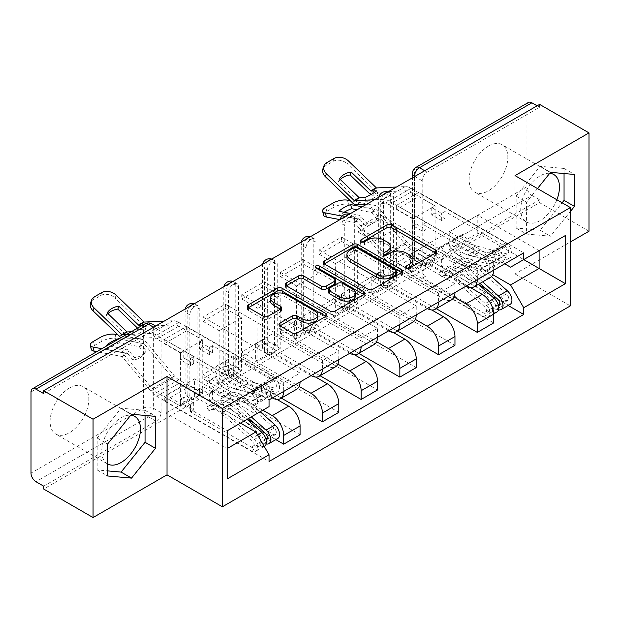 <?xml version="1.0" encoding="UTF-8"?>
<svg xmlns="http://www.w3.org/2000/svg" width="620" height="620" viewBox="0 0 620 620"><rect width="100%" height="100%" fill="white"/><g stroke="black" fill="none" stroke-linecap="round" stroke-linejoin="round"><path stroke-width="0.46" stroke-dasharray="3.1 2.33" d="M407.34 268.282L406.379 268.832A2.41 1.395 0 0 0 405.674 269.824A2.41 1.395 0 0 0 406.379 270.808A2.41 1.395 0 0 0 409.789 270.808L435.674 255.858A3.449 1.992 0 0 0 436.689 254.456A3.449 1.992 0 0 0 435.674 253.045L435.635 253.022M362.026 242.118L361.065 242.668A2.41 1.395 0 0 0 360.352 243.652A2.41 1.395 0 0 0 361.065 244.644A2.41 1.395 0 0 0 364.475 244.644L367.823 242.707L367.823 239.839M384.687 255.2L383.718 255.75A2.41 1.395 0 0 0 383.013 256.734A2.41 1.395 0 0 0 383.718 257.726A2.41 1.395 0 0 0 387.128 257.726L390.484 255.789L390.484 252.921M189.859 396.017L189.859 314.906A7.022 4.053 -60 0 1 192.929 307.838A7.022 4.053 -60 0 1 198.338 305.954A7.022 4.053 -60 0 1 199.787 309.171L199.787 390.282A7.022 4.053 -60 0 1 194.827 398.885A7.022 4.053 -60 0 1 191.317 399.233A7.022 4.053 -60 0 1 189.859 396.017L187.132 394.436A7.022 4.053 120 0 0 188.589 397.653A7.022 4.053 120 0 0 192.092 397.304A7.022 4.053 120 0 0 197.059 388.709L197.059 307.597A7.022 4.053 120 0 0 195.602 304.381A7.022 4.053 120 0 0 193.642 304.118M228.586 373.659L228.586 292.547A7.022 4.053 -60 0 1 231.647 285.479A7.022 4.053 -60 0 1 237.057 283.603A7.022 4.053 -60 0 1 238.514 286.812L238.514 367.931A7.022 4.053 -60 0 1 233.546 376.526A7.022 4.053 -60 0 1 230.036 376.875A7.022 4.053 -60 0 1 228.586 373.659L225.851 372.085A7.022 4.053 120 0 0 227.308 375.301A7.022 4.053 120 0 0 230.818 374.953A7.022 4.053 120 0 0 235.778 366.35L235.778 285.239A7.022 4.053 120 0 0 234.329 282.022A7.022 4.053 120 0 0 232.368 281.767M267.305 351.308L267.305 270.188A7.022 4.053 -60 0 1 270.374 263.128A7.022 4.053 -60 0 1 275.784 261.245A7.022 4.053 -60 0 1 277.233 264.461L277.233 345.572A7.022 4.053 -60 0 1 272.273 354.167A7.022 4.053 -60 0 1 268.762 354.516A7.022 4.053 -60 0 1 267.305 351.308L264.577 349.726A7.022 4.053 120 0 0 266.026 352.943A7.022 4.053 120 0 0 269.537 352.594A7.022 4.053 120 0 0 274.505 343.992L274.505 262.88A7.022 4.053 120 0 0 273.048 259.664A7.022 4.053 120 0 0 271.087 259.408M306.032 328.949L306.032 247.837A7.022 4.053 -60 0 1 309.093 240.769A7.022 4.053 -60 0 1 314.503 238.886A7.022 4.053 -60 0 1 315.96 242.102L315.96 323.214A7.022 4.053 -60 0 1 310.992 331.816A7.022 4.053 -60 0 1 307.481 332.165A7.022 4.053 -60 0 1 306.032 328.949L303.296 327.368A7.022 4.053 120 0 0 304.753 330.584A7.022 4.053 120 0 0 308.264 330.235A7.022 4.053 120 0 0 313.224 321.64L313.224 240.529A7.022 4.053 120 0 0 311.775 237.313A7.022 4.053 120 0 0 309.814 237.049M344.751 306.59L344.751 225.478A7.022 4.053 -60 0 1 347.812 218.411A7.022 4.053 -60 0 1 353.229 216.535A7.022 4.053 -60 0 1 354.679 219.744L354.679 300.863A7.022 4.053 -60 0 1 349.719 309.458A7.022 4.053 -60 0 1 346.208 309.806A7.022 4.053 -60 0 1 344.751 306.59L342.023 305.017A7.022 4.053 120 0 0 343.472 308.233A7.022 4.053 120 0 0 346.983 307.884A7.022 4.053 120 0 0 351.951 299.282L351.951 218.17A7.022 4.053 120 0 0 350.494 214.954A7.022 4.053 120 0 0 348.533 214.698M383.47 284.239L383.47 203.12A7.022 4.053 -60 0 1 386.539 196.059A7.022 4.053 -60 0 1 391.949 194.176A7.022 4.053 -60 0 1 393.406 197.392L393.406 278.504A7.022 4.053 -60 0 1 388.438 287.099A7.022 4.053 -60 0 1 384.927 287.447A7.022 4.053 -60 0 1 383.47 284.239L380.742 282.658A7.022 4.053 120 0 0 382.199 285.874A7.022 4.053 120 0 0 385.71 285.526A7.022 4.053 120 0 0 390.67 276.923L390.67 195.811A7.022 4.053 120 0 0 389.221 192.595A7.022 4.053 120 0 0 387.26 192.34M488.467 146.088A27.381 15.81 -60 0 1 502.161 144.731A27.381 15.81 -60 0 1 506.362 166.672A27.381 15.81 -60 0 1 488.467 190.797A27.381 15.81 -60 0 1 474.781 192.154A27.381 15.81 -60 0 1 470.58 170.213A27.381 15.81 -60 0 1 488.467 146.088M556.861 199.756A27.381 15.81 -60 0 1 540.097 220.604A27.381 15.81 -60 0 1 526.411 221.96A27.381 15.81 -60 0 1 522.211 200.02A27.381 15.81 -60 0 1 540.097 175.894A27.381 15.81 -60 0 1 549.746 173.298M69.471 387.988A27.381 15.81 -60 0 1 83.165 386.632A27.381 15.81 -60 0 1 87.358 408.572A27.381 15.81 -60 0 1 69.471 432.706A27.381 15.81 -60 0 1 55.785 434.062A27.381 15.81 -60 0 1 51.584 412.122A27.381 15.81 -60 0 1 69.471 387.988M107.578 463.962A27.381 15.81 -60 0 1 107.415 463.868A27.381 15.81 -60 0 1 103.215 441.928A27.381 15.81 -60 0 1 121.102 417.795A27.381 15.81 -60 0 1 130.75 415.199M43.656 486.157L156.1 421.236A7.022 4.053 120 0 0 161.068 412.641L161.068 331.529L153.373 327.081A7.022 4.053 120 0 0 151.916 323.873M589 231.213L539.601 202.694L43.656 489.025M515.034 175.607L515.034 273.916L570.385 241.963M515.034 273.916L570.385 305.877M539.601 104.385L539.601 107.245L427.157 172.166A7.022 4.053 120 0 0 422.197 180.769L422.197 261.88L414.501 257.44A7.022 4.053 120 0 0 415.958 260.648A7.022 4.053 120 0 0 419.469 260.299L531.906 195.385A7.022 4.053 60 0 1 526.946 186.783L526.946 105.671A7.022 4.053 60 0 1 528.403 102.455M539.601 107.245L537.121 105.819M531.906 195.385L539.601 199.826L539.601 202.694M470.541 287.641L426.909 262.454L426.909 244.683L482.267 276.636A16.151 9.323 -120 0 0 490.343 277.442M493.683 270.188A16.151 9.323 -120 0 0 493.683 270.049L493.683 261.307L477.299 270.762L477.299 279.504A16.151 9.323 60 0 1 477.299 279.651M396.63 266.894L396.63 262.593L418.965 249.697L418.965 253.999L396.63 266.894L493.683 322.927M396.63 262.593L412.765 271.909L412.765 218.883L435.1 205.987L418.965 196.672L396.63 209.568L412.765 218.883M396.63 209.568L396.63 205.274L493.683 261.307M466.007 286.169A16.151 9.323 60 0 1 465.884 286.099L410.533 254.138L410.533 271.909L454.049 297.034M380.246 214.729L380.246 219.031L357.903 231.927L357.903 227.625L380.246 214.729L477.299 270.762M380.246 219.031L396.382 228.346L396.382 281.372L374.038 294.267L357.903 284.952L380.246 272.056L396.382 281.372M380.246 272.056L380.246 276.357L436.232 308.675M431.814 310L388.19 284.805L388.19 267.034L443.54 298.995A16.151 9.323 -120 0 0 451.616 299.793M454.964 292.547A16.151 9.323 -120 0 0 454.964 292.4L454.964 283.658L438.58 293.121L438.58 301.863A16.151 9.323 60 0 1 438.58 302.002M380.246 276.357L357.903 289.253L454.964 345.286M357.903 289.253L357.903 284.952M357.903 231.927L374.038 241.242L374.038 294.267M357.903 227.625L454.964 283.658M427.289 308.528A16.151 9.323 60 0 1 427.157 308.458L371.806 276.497L371.806 294.267L415.33 319.393M341.527 237.088L341.527 241.381L319.184 254.285L319.184 249.984L341.527 237.088L438.58 293.121M341.527 241.381L357.655 250.697L357.655 303.722L335.319 316.626L319.184 307.311L341.527 294.407L357.655 303.722M341.527 294.407L341.527 298.708L397.513 331.034M393.096 332.351L349.471 307.163L349.471 289.393L404.821 321.354A16.151 9.323 -120 0 0 412.897 322.152M416.237 314.906A16.151 9.323 -120 0 0 416.237 314.759L416.237 306.017L399.854 315.479L399.854 324.221A16.151 9.323 60 0 1 399.854 324.361M341.527 298.708L319.184 311.604L416.237 367.644M319.184 311.604L319.184 307.311M319.184 254.285L335.319 263.601L335.319 316.626M319.184 249.984L416.237 306.017M388.562 330.879A16.151 9.323 60 0 1 388.438 330.809L333.087 298.856L333.087 316.626L376.603 341.752M302.8 259.439L302.8 263.74L280.465 276.636L280.465 272.343L302.8 259.439L399.854 315.479M302.8 263.74L318.936 273.056L318.936 326.081L296.592 338.977L280.465 329.662L302.8 316.766L318.936 326.081M302.8 316.766L302.8 321.067L358.786 353.392M354.369 354.71L310.744 329.522L310.744 311.752L366.094 343.705A16.151 9.323 -120 0 0 374.17 344.511M377.518 337.257A16.151 9.323 -120 0 0 377.518 337.117L377.518 328.375L361.135 337.83L361.135 346.572A16.151 9.323 60 0 1 361.135 346.719M302.8 321.067L280.465 333.963L377.518 389.996M280.465 333.963L280.465 329.662M280.465 276.636L296.592 285.952L296.592 338.977M280.465 272.343L377.518 328.375M349.843 353.237A16.151 9.323 60 0 1 349.719 353.168L294.361 321.207L294.361 338.977L337.885 364.103M264.081 281.798L264.081 286.099L241.738 298.995L241.738 294.694L264.081 281.798L361.135 337.83M264.081 286.099L280.217 295.415L280.217 348.44L257.874 361.336L241.738 352.021L264.081 339.125L280.217 348.44M264.081 339.125L264.081 343.426L320.067 375.743M315.65 377.069L272.025 351.873L272.025 334.103L327.376 366.063A16.151 9.323 -120 0 0 335.451 366.862M338.791 359.615A16.151 9.323 -120 0 0 338.791 359.468L338.791 350.726L322.408 360.189L322.408 368.931A16.151 9.323 60 0 1 322.408 369.071M264.081 343.426L241.738 356.322L338.791 412.354M241.738 356.322L241.738 352.021M241.738 298.995L257.874 308.31L257.874 361.336M241.738 294.694L338.791 350.726M311.116 375.596A16.151 9.323 60 0 1 310.992 375.526L255.642 343.565L255.642 361.336L299.158 386.462M225.354 304.156L225.354 308.45L203.019 321.354L203.019 317.053L225.354 304.156L322.408 360.189M225.354 308.45L241.49 317.765L241.49 370.791L219.154 383.695L203.019 374.379L225.354 361.476L241.49 370.791M225.354 361.476L225.354 365.777L281.341 398.102M276.931 399.42L233.298 374.232L233.298 356.461L288.656 388.422A16.151 9.323 -120 0 0 296.724 389.221M300.072 381.974A16.151 9.323 -120 0 0 300.072 381.827L300.072 373.085L283.689 382.548L283.689 391.29A16.151 9.323 60 0 1 283.689 391.429M225.354 365.777L203.019 378.673L300.072 434.713M203.019 378.673L203.019 374.379M203.019 321.354L219.154 330.669L219.154 383.695M203.019 317.053L300.072 373.085M272.397 397.947A16.151 9.323 60 0 1 272.273 397.877L216.915 365.924L216.915 383.695L262.841 410.2M186.636 326.507L186.636 330.809L164.292 343.705L164.292 339.411L186.636 326.507L283.689 382.548M186.636 330.809L202.771 340.124L202.771 393.15L180.428 406.046L164.292 396.73L186.636 383.834L202.771 393.15M186.636 383.834L186.636 388.135L275.83 439.634M233.298 356.461L216.915 365.924M272.025 334.103L255.642 343.565M310.744 311.752L294.361 321.207M349.471 289.393L333.087 298.856M388.19 267.034L371.806 276.497M426.909 244.683L410.533 254.138M216.915 383.695L233.298 374.232M255.642 361.336L272.025 351.873M294.361 338.977L310.744 329.522M333.087 316.626L349.471 307.163M371.806 294.267L388.19 284.805M410.533 271.909L426.909 262.454M504.726 263.81L449.252 231.787L449.252 249.558L477.795 233.074L477.795 215.303L539.106 250.697L510.562 267.181M477.795 215.303L449.252 231.787M449.252 249.558L492.776 274.683M477.795 233.074L523.714 259.586M537.478 188.565L526.574 202.128L526.574 234.065L550.529 236.204L570.385 211.505M240.498 423.104L194.579 396.591L194.579 378.82L166.028 395.297L227.346 430.699L227.346 478.849M166.028 395.297L166.028 413.067L227.346 448.469M194.579 378.82L255.89 414.214L227.346 430.699M166.028 413.067L194.579 396.591M396.63 205.274L418.965 192.37L523.722 252.851M418.965 192.37L418.965 196.672M418.965 249.697L435.1 259.013L435.1 205.987M418.965 253.999L508.168 305.497M186.636 388.135L164.292 401.032L269.041 461.505M164.292 339.411L269.041 399.885M435.1 259.013L412.765 271.909M164.292 401.032L164.292 396.73M164.292 343.705L180.428 353.02L180.428 406.046M269.041 406.619L255.89 414.214M43.656 393.576L156.1 328.662A7.022 4.053 -60 0 1 159.611 328.313A7.022 4.053 -60 0 1 161.068 331.529M539.601 199.826L427.157 264.748A7.022 4.053 -60 0 1 423.646 265.096A7.022 4.053 -60 0 1 422.197 261.88M374.038 241.242L396.382 228.346M335.319 263.601L357.655 250.697M296.592 285.952L318.936 273.056M257.874 308.31L280.217 295.415M219.154 330.669L241.49 317.765M180.428 353.02L202.771 340.124M564.053 173.538L564.053 168.454L540.097 166.315L516.15 196.114L516.15 228.052L540.097 230.19L562.123 202.794M540.097 230.19L550.529 236.204M516.15 228.052L526.574 234.065M516.15 196.114L526.574 202.128M540.097 166.315L550.529 172.329M564.053 168.454L574.476 174.468M145.057 415.446L145.057 410.355L121.102 408.216L97.154 438.014L97.154 469.952L107.578 470.882M97.154 469.952L107.578 475.974M97.154 438.014L107.578 444.036M121.102 408.216L131.533 414.238M145.057 410.355L155.481 416.377M412.959 262.399A11.028 6.363 0 0 0 409.727 257.897L409.727 255.029M390.484 255.789A11.028 6.363 0 0 1 406.077 255.789L409.727 257.897M390.298 249.317A11.028 6.363 0 0 0 387.074 244.815L387.074 241.947M367.823 242.707A11.028 6.363 0 0 1 383.416 242.707L387.074 244.815M324.252 263.919L324.214 263.95A3.449 1.992 0 0 0 323.198 265.352A3.449 1.992 0 0 0 324.214 266.763L368.063 292.082A3.449 1.992 0 0 0 372.938 292.082L401.69 275.481A3.449 1.992 0 0 0 402.698 274.079A3.449 1.992 0 0 0 401.69 272.668L401.644 272.645M396.304 274.079A2.41 1.395 0 0 0 395.599 273.094L395.599 270.227M346.929 257.409A11.028 6.363 0 0 1 350.161 252.906L353.695 250.868A2.41 1.395 0 0 1 357.104 250.868L395.599 273.094M363.754 294.515L363.8 294.539A3.449 1.992 0 0 1 364.808 295.949A3.449 1.992 0 0 1 363.8 297.352L335.056 313.953L335.056 311.085M286.37 285.797L286.324 285.82A3.449 1.992 0 0 0 285.316 287.231A3.449 1.992 0 0 0 286.324 288.633L330.181 313.953A3.449 1.992 0 0 0 335.056 313.953M335.327 282.867A3.449 1.992 0 0 0 334.32 281.457L315.805 270.769L315.805 267.902M316.766 268.46A2.41 1.395 0 0 0 315.099 269.785A2.41 1.395 0 0 0 315.805 270.769M355.477 295.88A9.215 5.324 0 0 0 352.78 292.113L352.78 289.253M328.561 292.361A3.449 1.992 0 0 1 329.569 290.958L337.729 286.246A3.449 1.992 0 0 1 342.604 286.246L352.78 292.113M280.031 325.887L279.992 325.911A3.449 1.992 0 0 0 278.977 327.321A3.449 1.992 0 0 0 279.992 328.724L292.291 335.831A3.449 1.992 0 0 0 297.166 335.831L325.919 319.23A3.449 1.992 0 0 0 326.926 317.82A3.449 1.992 0 0 0 325.919 316.417L325.872 316.386M317.711 317.82A9.215 5.324 0 0 0 315.014 314.061L315.014 311.194M270.405 301.157A9.215 5.324 0 0 1 276.094 296.236A9.215 5.324 0 0 1 286.138 297.391L315.014 314.061M248.481 307.667L248.434 307.698A3.449 1.992 0 0 0 247.427 309.101A3.449 1.992 0 0 0 248.434 310.512L263.298 319.091A3.449 1.992 0 0 0 268.173 319.091L280.472 311.984A3.449 1.992 0 0 0 281.488 310.581A3.449 1.992 0 0 0 280.472 309.171L280.434 309.147M366.862 223.448L365.327 225.843A21.762 17.027 -147.4 0 0 372.171 223.688A21.762 17.027 -147.4 0 0 376.96 219.162A21.762 17.027 -147.4 0 0 376.991 219.108L378.526 216.713A21.762 17.027 -147.4 0 1 378.487 216.775A21.762 17.027 -147.4 0 1 373.705 221.294A21.762 17.027 -147.4 0 1 366.862 223.448L361.538 217.054A5.262 3.038 60 0 0 359.771 215.52A5.262 3.038 60 0 0 358.585 215.062L350.563 213.52M510.113 304.374A8.773 5.069 60 0 1 505.719 303.94L411.153 249.341A17.554 10.137 60 0 1 405.255 244.218L376.635 209.847A0.705 0.403 -120 0 0 376.239 209.583L348.494 204.274L347.471 200.151M376.991 219.108L371.667 212.714A0.705 0.403 -120 0 0 371.279 212.451L357.12 209.738M362.227 206.786L370.256 208.32A5.262 3.038 60 0 1 371.434 208.785A5.262 3.038 60 0 1 373.201 210.32L378.526 216.713M434.976 259.369L434.976 252.208L431.753 254.068L431.753 261.237L434.976 259.369L411.153 245.613A12.989 7.502 60 0 1 406.79 241.823L378.169 207.452A5.262 3.038 -120 0 0 376.402 205.917A5.262 3.038 -120 0 0 375.216 205.46L350.277 200.686M365.327 225.843L360.003 219.449A0.705 0.403 -120 0 0 359.608 219.185L340.016 215.435L338.993 211.312M498.511 305.738A4.216 2.433 60 0 1 496.783 305.373L492.567 307.807A4.216 2.433 60 0 0 494.675 308.016A4.216 2.433 60 0 0 493.35 301.506L462.621 274.087A16.5 9.525 60 0 0 451.306 271.025A16.5 9.525 60 0 0 450.414 271.661L441.479 276.822L438.952 273.04A21.064 12.16 60 0 1 440.084 272.226A21.064 12.16 60 0 1 454.538 276.14L485.266 303.56A8.773 5.069 60 0 1 488.018 317.13A8.773 5.069 60 0 1 483.631 316.696L389.058 262.097A17.554 10.137 60 0 1 383.16 256.967L354.547 222.603A0.705 0.403 -120 0 0 354.152 222.34L339.993 219.627M412.889 272.126L412.889 264.957L422.817 270.692L426.041 268.832L416.113 263.097L416.113 270.266L412.889 272.126L389.058 258.37A12.989 7.502 60 0 1 384.695 254.572L356.074 220.208A5.262 3.038 -120 0 0 354.307 218.674A5.262 3.038 -120 0 0 353.129 218.209L342.007 216.085M323.625 215.264A10.532 3.836 166.1 0 1 326.787 211.381L333.986 207.227A10.532 3.836 166.1 0 1 348.494 204.274M344.053 212.28A21.762 7.928 -13.9 0 0 340.016 215.435M416.113 263.097L412.889 264.957M422.817 270.692L422.817 277.861L483.631 312.968A4.216 2.433 -120 0 0 485.739 313.178A4.216 2.433 -120 0 0 484.414 306.66L453.685 279.248A16.5 9.525 -120 0 0 442.37 276.179A16.5 9.525 -120 0 0 441.479 276.822M450.414 271.661L447.888 267.887L438.952 273.04M447.888 267.887A21.064 12.16 60 0 1 449.019 267.073A21.064 12.16 60 0 1 463.473 270.979L478.423 284.317M496.953 311.969A8.773 5.069 60 0 1 492.567 311.535L483.631 316.696M422.817 277.861L426.041 275.993L416.113 270.266M431.753 261.237L441.68 266.964L444.904 265.104L478.841 284.696M486.266 288.982L505.719 300.212A4.216 2.433 -120 0 0 507.827 300.421A4.216 2.433 -120 0 0 506.509 293.911L475.78 266.492A16.5 9.525 -120 0 0 464.457 263.423A16.5 9.525 -120 0 0 463.566 264.066L454.631 269.227A16.5 9.525 60 0 1 455.522 268.584A16.5 9.525 60 0 1 466.844 271.653L480.012 283.402M454.631 269.227L452.104 265.445A21.064 12.16 60 0 1 453.243 264.632A21.064 12.16 60 0 1 467.689 268.545L482.639 281.883M463.566 264.066L461.04 260.292L452.104 265.445M461.04 260.292A21.064 12.16 60 0 1 462.179 259.478A21.064 12.16 60 0 1 476.625 263.384L491.435 276.605M498.526 309.814A8.773 5.069 60 0 1 496.783 309.101L492.567 311.535L492.567 307.807L483.631 312.968M431.753 254.068L441.68 259.803L444.904 257.935L434.976 252.208M444.904 257.935L444.904 265.104M441.68 259.803L441.68 266.964M426.041 268.832L426.041 275.993M498.186 304.567L496.783 305.373L496.783 309.101L505.719 303.94M364.831 197.571L366.366 201.733A21.762 5.084 -20.2 0 0 373.209 198.323A21.762 5.084 -20.2 0 0 378.029 194.998L372.705 195.246A5.262 3.038 -120 0 1 370.938 194.742A5.262 3.038 -120 0 1 370.791 194.649M339.52 178.746L338.497 181.691L358.089 200.57A5.262 3.038 -120 0 0 359.274 201.477A5.262 3.038 -120 0 0 361.042 201.981L366.366 201.733M434.976 205.77L434.976 212.939L444.904 218.674L441.68 220.534L431.753 214.799L431.753 207.638L434.976 205.77L411.153 192.014A12.989 7.502 -120 0 0 406.79 190.766L378.169 192.092A5.262 3.038 60 0 1 376.402 191.588A5.262 3.038 60 0 1 375.216 190.681L347.471 163.944L348.494 161.006M376.495 190.836L378.029 194.998M416.113 216.667L412.889 218.527L412.889 225.696L416.113 223.828L416.113 216.667L426.041 222.394L422.817 224.262L483.631 259.369A4.216 2.433 60 0 1 486.382 263.082A4.216 2.433 60 0 1 485.739 266.461A4.216 2.433 60 0 1 484.414 266.585L453.685 258.517A16.5 9.525 60 0 1 441.479 246.845L438.952 247.706A21.064 12.16 -120 0 0 454.538 262.601L485.266 270.669A8.773 5.069 -120 0 0 488.018 270.413A8.773 5.069 -120 0 0 489.366 263.376A8.773 5.069 -120 0 0 483.631 255.642L389.058 201.043A17.554 10.137 -120 0 0 383.16 199.361L374.395 199.764M484.414 266.585L493.35 261.423A4.216 2.433 -120 0 0 494.675 261.299A4.216 2.433 -120 0 0 495.318 257.92A4.216 2.433 -120 0 0 492.567 254.208L496.783 251.774A4.216 2.433 -120 0 1 499.542 255.487A4.216 2.433 -120 0 1 498.891 258.865A4.216 2.433 -120 0 1 497.573 258.982L466.844 250.922A16.5 9.525 -120 0 1 454.631 239.25L463.566 234.097L461.04 234.949A21.064 12.16 -120 0 0 476.625 249.852L507.354 257.912A8.773 5.069 -120 0 0 510.113 257.656A8.773 5.069 -120 0 0 511.454 250.62A8.773 5.069 -120 0 0 505.719 242.893L411.153 188.286A17.554 10.137 -120 0 0 405.255 186.605L396.482 187.008M412.889 218.527L389.058 204.771A12.989 7.502 -120 0 0 384.695 203.523L366.42 204.368M333.986 158.495L332.963 161.44L325.763 165.594L326.787 162.657M332.963 161.44A10.532 7.696 -160.8 0 1 347.471 163.944M338.497 181.691A21.762 15.903 -160.8 0 1 340.287 179.49M322.881 168.942A10.532 7.696 -160.8 0 1 325.763 165.594M431.753 214.799L434.976 212.939M444.904 218.674L444.904 211.505L505.719 246.613A4.216 2.433 60 0 1 508.478 250.325A4.216 2.433 60 0 1 507.827 253.704A4.216 2.433 60 0 1 506.509 253.828L475.78 245.768A16.5 9.525 60 0 1 463.566 234.097M454.631 239.25L452.104 240.111L461.04 234.949M452.104 240.111A21.064 12.16 -120 0 0 467.689 255.006L498.418 263.074A8.773 5.069 -120 0 0 501.177 262.818A8.773 5.069 -120 0 0 502.518 255.781A8.773 5.069 -120 0 0 496.783 248.047L505.719 242.893M444.904 211.505L441.68 213.365L431.753 207.638M493.35 261.423L462.621 253.363A16.5 9.525 -120 0 1 450.414 241.692L447.888 242.544A21.064 12.16 -120 0 0 463.473 257.447L494.202 265.507A8.773 5.069 -120 0 0 496.953 265.252A8.773 5.069 -120 0 0 498.302 258.222A8.773 5.069 -120 0 0 492.567 250.488L496.783 248.047L496.783 251.774L505.719 246.613M441.479 246.845L450.414 241.692M438.952 247.706L447.888 242.544M416.113 223.828L426.041 229.563L422.817 231.423L412.889 225.696M422.817 231.423L422.817 224.262M426.041 229.563L426.041 222.394M441.68 220.534L441.68 213.365M483.631 259.369L492.567 254.208L492.567 250.488L483.631 255.642M134.525 357.585L132.99 359.98A21.762 17.027 -147.4 0 0 139.833 357.825A21.762 17.027 -147.4 0 0 144.623 353.307A21.762 17.027 -147.4 0 0 144.661 353.245L146.196 350.85A21.762 17.027 -147.4 0 1 146.157 350.912A21.762 17.027 -147.4 0 1 141.368 355.43A21.762 17.027 -147.4 0 1 134.525 357.585L129.2 351.191A5.262 3.038 60 0 0 127.433 349.657A5.262 3.038 60 0 0 126.255 349.2L107.307 345.572M277.776 438.511A8.773 5.069 60 0 1 273.389 438.077L178.816 383.478A17.554 10.137 60 0 1 172.918 378.355L144.297 343.984A0.705 0.403 -120 0 0 143.91 343.72L116.157 338.412L115.134 334.288M144.661 353.245L139.337 346.851A0.705 0.403 -120 0 0 138.942 346.588L119.342 342.837L118.428 339.148M118.97 338.838L137.919 342.457A5.262 3.038 60 0 1 139.097 342.922A5.262 3.038 60 0 1 140.872 344.457L146.196 350.85M202.647 393.506L202.647 386.345L199.415 388.205L199.415 395.374L202.647 393.506L178.816 379.75A12.989 7.502 60 0 1 174.453 375.96L145.832 341.589A5.262 3.038 -120 0 0 144.065 340.054A5.262 3.038 -120 0 0 142.887 339.597L117.94 334.823M132.99 359.98L127.666 353.586A0.705 0.403 -120 0 0 127.278 353.322L107.678 349.572L106.656 345.449M266.174 439.875A4.216 2.433 60 0 1 264.453 439.51L260.229 441.944A4.216 2.433 60 0 0 262.338 442.153A4.216 2.433 60 0 0 261.012 435.643L230.291 408.224A16.5 9.525 60 0 0 218.969 405.162A16.5 9.525 60 0 0 218.077 405.798L209.142 410.959L206.615 407.177A21.064 12.16 60 0 1 207.754 406.364A21.064 12.16 60 0 1 222.2 410.277L252.929 437.697A8.773 5.069 60 0 1 255.68 451.267A8.773 5.069 60 0 1 251.294 450.833L156.721 396.234A17.554 10.137 60 0 1 150.831 391.104L122.21 356.74A0.705 0.403 -120 0 0 121.815 356.477L96.736 351.679M180.552 406.263L180.552 399.094L190.48 404.829L193.711 402.969L183.784 397.234L183.784 404.403L180.552 406.263L156.721 392.507A12.989 7.502 60 0 1 152.357 388.709L123.744 354.346A5.262 3.038 -120 0 0 121.969 352.811A5.262 3.038 -120 0 0 120.792 352.346L101.843 348.727M91.295 349.401A10.532 3.836 166.1 0 1 94.449 345.518L101.649 341.364A10.532 3.836 166.1 0 1 116.157 338.412M119.342 342.837A21.762 7.928 -13.9 0 0 107.678 349.572M183.784 397.234L180.552 399.094M190.48 404.829L190.48 411.998L251.294 447.105A4.216 2.433 -120 0 0 253.402 447.314A4.216 2.433 -120 0 0 252.077 440.805L221.356 413.385A16.5 9.525 -120 0 0 210.033 410.316A16.5 9.525 -120 0 0 209.142 410.959M218.077 405.798L215.551 402.024L206.615 407.177M215.551 402.024A21.064 12.16 60 0 1 216.69 401.21A21.064 12.16 60 0 1 231.136 405.116L247.047 419.321M264.616 446.106A8.773 5.069 60 0 1 260.229 445.671L251.294 450.833M190.48 411.998L193.711 410.13L183.784 404.403M199.415 395.374L209.343 401.101L212.575 399.241L247.202 419.229M253.929 423.119L273.389 434.349A4.216 2.433 -120 0 0 275.497 434.558A4.216 2.433 -120 0 0 274.172 428.048L243.443 400.629A16.5 9.525 -120 0 0 232.128 397.567A16.5 9.525 -120 0 0 231.237 398.203L222.301 403.364A16.5 9.525 60 0 1 223.192 402.721A16.5 9.525 60 0 1 234.507 405.79L248.643 418.399M222.301 403.364L219.774 399.582A21.064 12.16 60 0 1 220.906 398.768A21.064 12.16 60 0 1 235.36 402.682L251.271 416.88M231.237 398.203L228.71 394.428L219.774 399.582M228.71 394.428A21.064 12.16 60 0 1 229.842 393.615A21.064 12.16 60 0 1 244.296 397.521L260.206 411.726M266.189 443.951A8.773 5.069 60 0 1 264.453 443.238L260.229 445.671L260.229 441.944L251.294 447.105M199.415 388.205L209.343 393.94L212.575 392.072L202.647 386.345M212.575 392.072L212.575 399.241M209.343 393.94L209.343 401.101M193.711 402.969L193.711 410.13M265.848 438.704L264.453 439.51L264.453 443.238L273.389 438.077M145.7 329.135L144.166 324.973A21.762 5.084 -20.2 0 1 139.337 328.29A21.762 5.084 -20.2 0 1 132.494 331.708L134.029 335.87A21.762 5.084 -20.2 0 0 140.872 332.46A21.762 5.084 -20.2 0 0 145.7 329.135L140.376 329.383A5.262 3.038 -120 0 1 138.601 328.879A5.262 3.038 -120 0 1 137.562 328.104M107.183 312.883L106.159 315.828L125.759 334.707A5.262 3.038 -120 0 0 126.937 335.614A5.262 3.038 -120 0 0 128.704 336.118L134.029 335.87M180.552 352.664L180.552 359.833L183.784 357.965L183.784 350.804L180.552 352.664L156.721 338.908A12.989 7.502 -120 0 0 152.357 337.66L123.744 338.985A5.262 3.038 60 0 1 121.969 338.474A5.262 3.038 60 0 1 120.931 337.706M202.647 339.907L202.647 347.076L212.575 352.811L209.343 354.671L199.415 348.936L199.415 341.775L202.647 339.907L178.816 326.151A12.989 7.502 -120 0 0 174.453 324.903L145.832 326.228A5.262 3.038 60 0 1 144.065 325.725A5.262 3.038 60 0 1 142.887 324.818L115.134 298.081L116.157 295.143M132.494 331.708L131.223 331.762M144.166 324.973L142.887 325.027M183.784 350.804L193.711 356.531L190.48 358.399L251.294 393.506A4.216 2.433 60 0 1 254.045 397.219A4.216 2.433 60 0 1 253.402 400.597A4.216 2.433 60 0 1 252.077 400.721L221.356 392.654A16.5 9.525 60 0 1 209.142 380.982L206.615 381.843A21.064 12.16 -120 0 0 222.2 396.738L252.929 404.806A8.773 5.069 -120 0 0 255.68 404.55A8.773 5.069 -120 0 0 257.029 397.513A8.773 5.069 -120 0 0 251.294 389.779L156.721 335.18A17.554 10.137 -120 0 0 150.831 333.498L126.255 334.63M252.077 400.721L261.012 395.56A4.216 2.433 -120 0 0 262.338 395.436A4.216 2.433 -120 0 0 262.981 392.057A4.216 2.433 -120 0 0 260.229 388.345L264.453 385.911A4.216 2.433 -120 0 1 267.204 389.624A4.216 2.433 -120 0 1 266.561 393.003A4.216 2.433 -120 0 1 265.236 393.119L234.507 385.059A16.5 9.525 -120 0 1 222.301 373.387L231.237 368.233L228.71 369.086A21.064 12.16 -120 0 0 244.296 383.989L275.024 392.049A8.773 5.069 -120 0 0 277.776 391.794A8.773 5.069 -120 0 0 279.124 384.764A8.773 5.069 -120 0 0 273.389 377.03L178.816 322.423A17.554 10.137 -120 0 0 172.918 320.742L164.153 321.144M101.649 292.632L100.626 295.577L93.426 299.731L94.449 296.794M100.626 295.577A10.532 7.696 -160.8 0 1 115.134 298.081M106.159 315.828A21.762 15.903 -160.8 0 1 107.958 313.627M90.543 303.079A10.532 7.696 -160.8 0 1 93.426 299.731M199.415 348.936L202.647 347.076M212.575 352.811L212.575 345.642L273.389 380.75A4.216 2.433 60 0 1 276.14 384.462A4.216 2.433 60 0 1 275.497 387.841A4.216 2.433 60 0 1 274.172 387.965L243.443 379.905A16.5 9.525 60 0 1 231.237 368.233M222.301 373.387L219.774 374.248L228.71 369.086M219.774 374.248A21.064 12.16 -120 0 0 235.36 389.143L266.081 397.211A8.773 5.069 -120 0 0 268.84 396.955A8.773 5.069 -120 0 0 270.188 389.918A8.773 5.069 -120 0 0 264.453 382.183L273.389 377.03M212.575 345.642L209.343 347.502L199.415 341.775M261.012 395.56L230.291 387.5A16.5 9.525 -120 0 1 218.077 375.829L215.551 376.681A21.064 12.16 -120 0 0 231.136 391.584L261.865 399.644A8.773 5.069 -120 0 0 264.616 399.389A8.773 5.069 -120 0 0 265.964 392.359A8.773 5.069 -120 0 0 260.229 384.625L264.453 382.183L264.453 385.911L273.389 380.75M209.142 380.982L218.077 375.829M206.615 381.843L215.551 376.681M183.784 357.965L193.711 363.7L190.48 365.56L180.552 359.833M190.48 365.56L190.48 358.399M193.711 363.7L193.711 356.531M209.343 354.671L209.343 347.502M251.294 393.506L260.229 388.345L260.229 384.625L251.294 389.779M409.789 270.808L409.789 267.941M364.475 244.644L364.475 241.777M387.128 257.726L387.128 254.859M199.787 390.282L197.059 388.709A7.022 4.053 0 0 0 187.132 388.709A7.022 4.053 180 0 0 185.078 391.577A7.022 7.022 0 0 0 188.589 397.653L191.317 399.233M238.514 367.931L235.778 366.35A7.022 4.053 0 0 0 225.851 366.35A7.022 4.053 180 0 0 223.797 369.218A7.022 7.022 0 0 0 227.308 375.301L230.036 376.875M277.233 345.572L274.505 343.992A7.022 4.053 0 0 0 264.577 343.992A7.022 4.053 180 0 0 262.516 346.859A7.022 7.022 0 0 0 266.026 352.943L268.762 354.516M315.96 323.214L313.224 321.64A7.022 4.053 0 0 0 303.296 321.64A7.022 4.053 180 0 0 301.243 324.508A7.022 7.022 0 0 0 304.753 330.584L307.481 332.165M354.679 300.863L351.951 299.282A7.022 4.053 0 0 0 342.023 299.282A7.022 4.053 180 0 0 339.962 302.149A7.022 7.022 0 0 0 343.472 308.233L346.208 309.806M393.406 278.504L390.67 276.923A7.022 4.053 0 0 0 380.742 276.923A7.022 4.053 180 0 0 378.688 279.791A7.022 7.022 0 0 0 382.199 285.874L384.927 287.447M161.068 412.641L153.373 408.2L153.373 327.081A7.022 4.053 180 0 0 143.445 327.081L143.445 408.2L31 473.114M31 392.003L143.445 327.081A7.022 4.053 60 0 1 144.902 323.873M422.197 180.769L414.749 176.468M414.501 176.607L414.501 257.44A7.022 4.053 0 0 1 412.447 254.572A7.022 7.022 0 0 0 415.958 260.648L423.646 265.096M526.946 186.783L414.501 251.704L414.501 170.593L526.946 105.671M272.273 397.877L288.656 388.422M310.992 375.526L327.376 366.063M349.719 353.168L366.094 343.705M388.438 330.809L404.821 321.354M427.157 308.458L443.54 298.995M465.884 286.099L482.267 276.636M189.859 314.906L187.132 313.325L187.132 394.436A7.022 4.053 180 0 1 185.078 391.577L185.078 310.457A7.022 4.053 180 0 1 187.132 307.597A7.022 4.053 180 0 1 197.059 307.597L199.787 309.171M228.586 292.547L225.851 290.966L225.851 372.085A7.022 4.053 180 0 1 223.797 369.218L223.797 288.106A7.022 4.053 180 0 1 225.851 285.239A7.022 4.053 180 0 1 235.778 285.239L238.514 286.812M267.305 270.188L264.577 268.615L264.577 349.726A7.022 4.053 180 0 1 262.516 346.859L262.516 265.748A7.022 4.053 180 0 1 264.577 262.88A7.022 4.053 180 0 1 274.505 262.88L277.233 264.461M306.032 247.837L303.296 246.256L303.296 327.368A7.022 4.053 180 0 1 301.243 324.508L301.243 243.389A7.022 4.053 180 0 1 303.296 240.529A7.022 4.053 180 0 1 313.224 240.529L315.96 242.102M344.751 225.478L342.023 223.897L342.023 305.017A7.022 4.053 180 0 1 339.962 302.149L339.962 221.038A7.022 4.053 180 0 1 342.023 218.17A7.022 4.053 180 0 1 351.951 218.17L354.679 219.744M383.47 203.12L380.742 201.547L380.742 282.658A7.022 4.053 180 0 1 378.688 279.791L378.688 198.679A7.022 4.053 180 0 1 380.742 195.811A7.022 4.053 180 0 1 390.67 195.811L393.406 197.392M322.408 368.931L338.791 359.468M361.135 346.572L377.518 337.117M399.854 324.221L416.237 314.759M438.58 301.863L454.964 292.4M477.299 279.504L493.683 270.049M283.689 391.29L300.072 381.827M384.16 194.13A7.022 4.053 120 0 0 380.742 201.547A7.022 4.053 180 0 1 378.688 198.679A7.022 7.022 0 0 1 378.843 197.199M345.433 216.481A7.022 4.053 120 0 0 342.023 223.897A7.022 4.053 180 0 1 339.962 221.038A7.022 7.022 0 0 1 340.124 219.55M306.714 238.84A7.022 4.053 120 0 0 303.296 246.256A7.022 4.053 180 0 1 301.243 243.389A7.022 7.022 0 0 1 301.397 241.909M267.987 261.198A7.022 4.053 120 0 0 264.577 268.615A7.022 4.053 180 0 1 262.516 265.748A7.022 7.022 0 0 1 262.678 264.267M229.268 283.549A7.022 4.053 120 0 0 225.851 290.966A7.022 4.053 180 0 1 223.797 288.106A7.022 7.022 0 0 1 223.952 286.618M190.542 305.908A7.022 4.053 120 0 0 187.132 313.325A7.022 4.053 180 0 1 185.078 310.457A7.022 7.022 0 0 1 185.233 308.977M427.157 172.166L424.677 170.733M427.157 264.748L419.469 260.299A7.022 4.053 -120 0 1 414.501 251.704A7.022 4.053 0 0 0 412.447 254.572L412.447 177.793M156.1 328.662L153.62 327.228M156.1 421.236L148.405 416.795A7.022 4.053 120 0 0 153.373 408.2A7.022 4.053 180 0 0 143.445 408.2A7.022 4.053 -120 0 0 148.405 416.795L35.968 481.717M415.958 167.377A7.022 4.053 60 0 0 414.501 170.593A7.022 4.053 0 0 0 412.447 173.453M406.077 255.789L406.077 252.921M383.718 255.75L383.718 254.859M383.416 242.707L383.416 239.839M361.065 242.668L361.065 241.777M435.674 253.045L435.674 255.858M406.379 268.832L406.379 267.941M368.063 292.082L368.063 289.214M324.214 266.763L324.214 263.95M401.69 272.668L401.69 275.481M372.938 292.082L372.938 289.214M357.104 250.868L357.104 248M353.695 250.868L353.695 248M350.161 252.906L350.161 250.038M363.8 297.352L363.8 294.539M330.181 313.953L330.181 311.085M286.324 288.633L286.324 285.82M334.32 281.457L334.32 278.597M342.604 286.246L342.604 283.379M337.729 286.246L337.729 283.379M329.569 290.958L329.569 288.091M279.992 325.911L279.992 328.724M286.138 297.391L286.138 294.523M280.472 309.171L280.472 311.984M268.173 319.091L268.173 316.223M263.298 319.091L263.298 316.223M248.434 310.512L248.434 307.698M325.919 316.417L325.919 319.23M297.166 335.831L297.166 332.963M292.291 335.831L292.291 332.963M371.667 212.714L376.635 209.847M370.256 208.32L375.216 205.46M354.547 222.603L360.003 219.449M353.129 218.209L358.585 215.062M383.16 256.967L405.255 244.218M356.074 220.208L361.538 217.054M384.695 254.572L406.79 241.823M373.201 210.32L378.169 207.452M371.279 212.451L376.239 209.583M354.152 222.34L359.608 219.185M493.35 301.506L484.414 306.66M462.621 274.087L453.685 279.248M463.473 270.979L454.538 276.14M489.281 301.243L485.266 303.56M505.719 300.212L499.767 303.653M389.058 258.37L411.153 245.613M506.509 293.911L497.573 299.065M475.78 266.492L466.844 271.653M476.625 263.384L467.689 268.545M389.058 262.097L411.153 249.341M326.787 211.381L325.763 207.258M332.963 203.097L333.986 207.227M358.089 200.57L353.129 203.438M375.216 190.681L369.76 193.835M405.255 186.605L383.16 199.361M378.169 192.092L372.705 195.246M406.79 190.766L384.695 203.523M361.042 201.981L356.074 204.848M497.573 258.982L506.509 253.828M466.844 250.922L475.78 245.768M467.689 255.006L476.625 249.852M498.418 263.074L507.354 257.912M411.153 192.014L389.058 204.771M453.685 258.517L462.621 253.363M454.538 262.601L463.473 257.447M485.266 270.669L494.202 265.507M411.153 188.286L389.058 201.043M139.337 346.851L144.297 343.984M137.919 342.457L142.887 339.597M122.21 356.74L127.666 353.586M120.792 352.346L126.255 349.2M150.831 391.104L172.918 378.355M123.744 354.346L129.2 351.191M152.357 388.709L174.453 375.96M140.872 344.457L145.832 341.589M138.942 346.588L143.91 343.72M121.815 356.477L127.278 353.322M261.012 435.643L252.077 440.805M230.291 408.224L221.356 413.385M231.136 405.116L222.2 410.277M257.618 434.984L252.929 437.697M273.389 434.349L267.429 437.79M156.721 392.507L178.816 379.75M274.172 428.048L265.236 433.202M243.443 400.629L234.507 405.79M244.296 397.521L235.36 402.682M156.721 396.234L178.816 383.478M94.449 345.518L93.426 341.395M100.626 337.233L101.649 341.364M125.759 334.707L120.792 337.575M142.887 324.818L137.423 327.972M172.918 320.742L150.831 333.498M145.832 326.228L140.376 329.383M174.453 324.903L152.357 337.66M128.704 336.118L123.744 338.985M265.236 393.119L274.172 387.965M234.507 385.059L243.443 379.905M235.36 389.143L244.296 383.989M266.081 397.211L275.024 392.049M178.816 326.151L156.721 338.908M221.356 392.654L230.291 387.5M222.2 396.738L231.136 391.584M252.929 404.806L261.865 399.644M178.816 322.423L156.721 335.18M553.792 174.538L502.161 144.731M134.796 416.446L83.165 386.632M107.415 463.868L55.785 434.062M526.411 221.96L474.781 192.154M391.949 194.176L389.221 192.595A7.022 7.022 0 0 0 387.856 191.991M353.229 216.535L350.494 214.954A7.022 7.022 0 0 0 349.13 214.35M314.503 238.886L311.775 237.313A7.022 7.022 0 0 0 310.411 236.708M275.784 261.245L273.048 259.664A7.022 7.022 0 0 0 271.684 259.059M237.057 283.603L234.329 282.022A7.022 7.022 0 0 0 232.965 281.418M198.338 305.954L195.602 304.381A7.022 7.022 0 0 0 194.238 303.777M159.611 328.313L155.674 326.043M383.013 256.734L383.013 253.874M360.352 243.652L360.352 240.792M436.689 254.456L436.689 251.588M405.674 269.824L405.674 266.957M323.198 265.352L323.198 262.485M402.698 274.079L402.698 271.211M285.316 287.231L285.316 284.363M315.099 269.785L315.099 266.918M364.808 295.949L364.808 293.082M281.488 310.581L281.488 307.714M247.427 309.101L247.427 306.233M326.926 317.82L326.926 314.96M278.977 327.321L278.977 324.454M376.96 219.162L378.487 216.775M494.675 308.016L485.739 313.178M451.306 271.025L442.37 276.179M449.019 267.073L440.084 272.226M493.683 313.86L488.018 317.13M507.827 300.421L498.891 305.583M464.457 263.423L455.522 268.584M462.179 259.478L453.243 264.632M498.891 258.865L507.827 253.704M501.177 262.818L510.113 257.656M485.739 266.461L494.675 261.299M488.018 270.413L496.953 265.252M144.623 353.307L146.157 350.912M262.338 442.153L253.402 447.314M218.969 405.162L210.033 410.316M216.69 401.21L207.754 406.364M264.182 446.361L255.68 451.267M275.497 434.558L266.561 439.719M232.128 397.567L223.192 402.721M229.842 393.615L220.906 398.768M266.561 393.003L275.497 387.841M268.84 396.955L277.776 391.794M253.402 400.597L262.338 395.436M255.68 404.55L264.616 399.389"/><path stroke-width="0.93" d="M406.379 267.941A2.41 1.395 0 0 0 409.789 267.941L435.674 252.991A3.449 1.992 0 0 0 436.689 251.588A3.449 1.992 0 0 0 435.674 250.178L391.825 224.858A3.449 1.992 0 0 0 386.95 224.858L361.065 239.808A2.41 1.395 0 0 0 360.352 240.792A2.41 1.395 0 0 0 361.065 241.777A2.41 1.395 0 0 0 364.475 241.777L367.823 239.839A11.028 6.363 0 0 1 383.416 239.839L387.074 241.947A11.028 6.363 0 0 1 390.298 246.45A11.028 6.363 0 0 1 387.074 250.953L383.718 252.89A2.41 1.395 0 0 0 383.013 253.874A2.41 1.395 0 0 0 383.718 254.859A2.41 1.395 0 0 0 387.128 254.859L390.484 252.921A11.028 6.363 0 0 1 406.077 252.921L409.727 255.029A11.028 6.363 0 0 1 412.959 259.532A11.028 6.363 0 0 1 409.727 264.035L406.379 265.972A2.41 1.395 0 0 0 405.674 266.957A2.41 1.395 0 0 0 406.379 267.941L406.379 265.972M549.746 173.298A27.381 15.81 -60 0 1 553.792 174.538A27.381 15.81 -60 0 1 556.861 199.756M130.75 415.199A27.381 15.81 -60 0 1 134.796 416.446A27.381 15.81 -60 0 1 138.989 438.387A27.381 15.81 -60 0 1 121.102 462.512A27.381 15.81 -60 0 1 107.578 463.962M279.992 323.043A3.449 1.992 0 0 0 278.977 324.454A3.449 1.992 0 0 0 279.992 325.856L292.291 332.963A3.449 1.992 0 0 0 297.166 332.963L325.919 316.363A3.449 1.992 0 0 0 326.926 314.96A3.449 1.992 0 0 0 325.919 313.55L282.061 288.23A3.449 1.992 0 0 0 277.187 288.23L248.434 304.831A3.449 1.992 0 0 0 247.427 306.233A3.449 1.992 0 0 0 248.434 307.644L263.298 316.223A3.449 1.992 0 0 0 268.173 316.223L280.472 309.117A3.449 1.992 0 0 0 281.488 307.714A3.449 1.992 0 0 0 280.472 306.303L273.102 302.048A9.215 5.324 0 0 1 270.405 298.29A9.215 5.324 0 0 1 276.094 293.369A9.215 5.324 0 0 1 286.138 294.523L315.014 311.194A9.215 5.324 0 0 1 317.711 314.96A9.215 5.324 0 0 1 312.023 319.874A9.215 5.324 0 0 1 301.979 318.719L297.166 315.944A3.449 1.992 0 0 0 292.291 315.944L279.992 323.043L279.992 325.856M222.379 408.479L167.028 376.526L93.054 419.229L43.656 390.716L539.601 104.385L589 132.897L515.034 175.607L570.385 207.56L222.379 408.479L222.379 506.796L570.385 305.877L570.385 207.56M368.063 289.214A3.449 1.992 0 0 0 372.938 289.214L401.69 272.614A3.449 1.992 0 0 0 402.698 271.211A3.449 1.992 0 0 0 401.69 269.801L357.833 244.481A3.449 1.992 0 0 0 352.958 244.481L324.214 261.082A3.449 1.992 0 0 0 323.198 262.485A3.449 1.992 0 0 0 324.214 263.895L368.063 289.214M316.766 268.46A2.41 1.395 0 0 1 319.215 268.801L319.215 265.933L363.8 291.679A3.449 1.992 0 0 1 364.808 293.082A3.449 1.992 0 0 1 363.8 294.492L335.056 311.085A3.449 1.992 0 0 1 330.181 311.085L286.324 285.766L286.324 282.953A3.449 1.992 0 0 0 285.316 284.363A3.449 1.992 0 0 0 286.324 285.766M286.324 282.953L298.631 275.853A3.449 1.992 0 0 1 303.498 275.853L321.284 286.122A3.449 1.992 0 0 0 326.159 286.122L334.32 281.41A3.449 1.992 0 0 0 335.327 280A3.449 1.992 0 0 0 334.32 278.597L315.805 267.902A2.41 1.395 0 0 1 315.099 266.918A2.41 1.395 0 0 1 316.588 265.631A2.41 1.395 0 0 1 319.215 265.933M93.054 419.229L93.054 517.545L43.656 489.025L43.656 486.157L35.968 481.717A7.022 4.053 -120 0 1 31 473.114L31 392.003A7.022 4.053 -120 0 1 32.457 388.787L144.902 323.873A7.022 4.053 60 0 1 148.405 324.221L35.968 389.135A7.022 4.053 -120 0 0 32.457 388.787M570.385 241.963L589 231.213L589 132.897M93.054 517.545L167.028 474.835L222.379 506.796M43.656 390.716L43.656 393.576L35.968 389.135M424.677 170.733L419.469 167.725A7.022 4.053 60 0 0 415.958 167.377L528.403 102.455A7.022 4.053 60 0 1 531.906 102.804L419.469 167.725A7.022 4.053 120 0 0 414.501 176.32L414.501 176.607M537.121 105.819L531.906 102.804M477.299 279.651A16.151 9.323 60 0 1 473.959 286.897L490.343 277.442A16.151 9.323 -120 0 0 493.683 270.188M454.049 297.034L465.884 303.87A16.151 9.323 60 0 1 477.299 323.648L493.683 314.185A16.151 9.323 -120 0 0 482.267 294.407L470.541 287.641M493.683 314.185L493.683 322.927L477.299 332.39L436.232 308.675M473.959 286.897A16.151 9.323 60 0 1 466.007 286.169M477.299 323.648L477.299 332.39M438.58 302.002A16.151 9.323 60 0 1 435.232 309.256L451.616 299.793A16.151 9.323 -120 0 0 454.964 292.547M397.513 331.034L438.58 354.741L454.964 345.286L454.964 336.544A16.151 9.323 -120 0 0 443.54 316.766L431.814 310M435.232 309.256A16.151 9.323 60 0 1 427.289 308.528M415.33 319.393L427.157 326.221A16.151 9.323 60 0 1 438.58 345.999L438.58 354.741M399.854 324.361A16.151 9.323 60 0 1 396.513 331.607L412.897 322.152A16.151 9.323 -120 0 0 416.237 314.906M358.786 353.392L399.854 377.099L416.237 367.644L416.237 358.903A16.151 9.323 -120 0 0 404.821 339.125L393.096 332.351M396.513 331.607A16.151 9.323 60 0 1 388.562 330.879M376.603 341.752L388.438 348.579A16.151 9.323 60 0 1 399.854 368.358L399.854 377.099M361.135 346.719A16.151 9.323 60 0 1 357.787 353.966L374.17 344.511A16.151 9.323 -120 0 0 377.518 337.257M320.067 375.743L361.135 399.458L377.518 389.996L377.518 381.254A16.151 9.323 -120 0 0 366.094 361.476L354.369 354.71M357.787 353.966A16.151 9.323 60 0 1 349.843 353.237M337.885 364.103L349.719 370.938A16.151 9.323 60 0 1 361.135 390.716L361.135 399.458M322.408 369.071A16.151 9.323 60 0 1 319.067 376.325L335.451 366.862A16.151 9.323 -120 0 0 338.791 359.615M281.341 398.102L322.408 421.809L338.791 412.354L338.791 403.612A16.151 9.323 -120 0 0 327.376 383.834L315.65 377.069M319.067 376.325A16.151 9.323 60 0 1 311.116 375.596M299.158 386.462L310.992 393.289A16.151 9.323 60 0 1 322.408 413.067L322.408 421.809M283.689 391.429A16.151 9.323 60 0 1 280.341 398.675L296.724 389.221A16.151 9.323 -120 0 0 300.072 381.974M275.83 439.634L283.689 444.168L300.072 434.713L300.072 425.971A16.151 9.323 -120 0 0 288.656 406.193L276.931 399.42M280.341 398.675A16.151 9.323 60 0 1 272.397 397.947M262.841 410.2L272.273 415.648A16.151 9.323 60 0 1 283.689 435.426L283.689 444.168M504.726 263.81L510.562 267.181L565.417 235.507L539.106 250.697L539.106 268.468L510.562 284.952L492.776 274.683M227.346 448.469L255.89 431.985L269.041 454.77L227.346 478.849L227.346 430.699L269.041 406.619L269.041 399.885L523.722 252.851L523.722 259.586L565.417 283.666L523.722 307.737L510.562 284.952M565.417 235.507L565.417 283.666M269.041 454.77L269.041 461.505L523.722 314.472L523.722 307.737M570.385 211.505L574.476 206.406L574.476 174.468L550.529 172.329L537.478 188.565M167.028 376.526L167.028 474.835M107.578 475.974L131.533 478.113L155.481 448.314L155.481 416.377L131.533 414.238L107.578 444.036L107.578 475.974M255.89 431.985L240.498 423.104M508.168 305.497L523.722 314.472M562.123 202.794L564.053 200.392L564.053 173.538M564.053 200.392L574.476 206.406M107.578 470.882L121.102 472.091L145.057 442.293L145.057 415.446M121.102 472.091L131.533 478.113M145.057 442.293L155.481 448.314M407.34 268.282L409.727 266.902A11.028 6.363 0 0 0 412.959 262.399L412.959 259.532M390.298 246.45L390.298 249.317A11.028 6.363 0 0 1 387.074 253.82L384.687 255.2M435.635 253.022L391.825 227.726A3.449 1.992 0 0 0 386.95 227.726L362.026 242.118M401.644 272.645L357.833 247.349A3.449 1.992 0 0 0 352.958 247.349L324.252 263.919M395.599 272.196A2.41 1.395 0 0 0 396.304 271.211A2.41 1.395 0 0 0 395.599 270.227L357.104 248A2.41 1.395 0 0 0 353.695 248L350.161 250.038A11.028 6.363 0 0 0 346.929 254.541A11.028 6.363 0 0 0 350.161 259.044L376.472 274.234A11.028 6.363 0 0 0 392.065 274.234L395.599 272.196L395.599 275.063A2.41 1.395 0 0 0 396.304 274.079L396.304 271.211M346.929 254.541L346.929 257.409A11.028 6.363 0 0 0 350.161 261.911L350.161 259.044M395.599 275.063L392.065 277.101A11.028 6.363 0 0 1 376.472 277.101L350.161 261.911M286.37 285.797L298.631 278.721L298.631 275.853M335.327 280L335.327 282.867A3.449 1.992 0 0 1 334.32 284.27L326.159 288.99A3.449 1.992 0 0 1 321.284 288.99L303.498 278.721A3.449 1.992 0 0 0 298.631 278.721M319.215 268.801L363.754 294.515M339.745 296.779A9.215 5.324 0 0 0 349.788 297.925A9.215 5.324 0 0 0 355.477 293.012A9.215 5.324 0 0 0 352.78 289.253L342.604 283.379A3.449 1.992 0 0 0 337.729 283.379L329.569 288.091A3.449 1.992 0 0 0 328.561 289.494A3.449 1.992 0 0 0 329.569 290.904L339.745 296.779L339.745 299.638A9.215 5.324 0 0 0 349.788 300.793A9.215 5.324 0 0 0 355.477 295.88L355.477 293.012M328.561 289.494L328.561 292.361A3.449 1.992 0 0 0 329.569 293.772L329.569 290.904M339.745 299.638L329.569 293.772M317.711 314.96L317.711 317.82A9.215 5.324 0 0 1 312.023 322.741A9.215 5.324 0 0 1 301.979 321.586L297.166 318.804A3.449 1.992 0 0 0 292.291 318.804L280.031 325.887M270.405 298.29L270.405 301.157A9.215 5.324 0 0 0 273.102 304.916L273.102 302.048M280.434 309.147L273.102 304.916M325.872 316.386L282.061 291.098A3.449 1.992 0 0 0 277.187 291.098L248.481 307.667M357.12 209.738L351.679 208.7L350.656 204.577L362.227 206.786M350.656 204.577A21.762 7.928 -13.9 0 0 338.993 211.312L350.563 213.52M339.993 219.627L326.399 217.031A10.532 3.836 166.1 0 1 323.625 215.264L322.601 211.141A10.532 3.836 -13.9 0 1 325.763 207.258L332.963 203.097A10.532 3.836 -13.9 0 1 347.471 200.151L350.277 200.686M322.601 211.141A10.532 3.836 -13.9 0 0 325.376 212.908L326.399 217.031M342.007 216.085L325.376 212.908M351.679 208.7A21.762 7.928 -13.9 0 0 344.053 212.28M478.423 284.317L494.202 298.398A8.773 5.069 60 0 1 496.953 311.969L493.683 313.86M478.841 284.696L486.266 288.982M480.012 283.402L497.573 299.065A4.216 2.433 60 0 1 498.891 305.583A4.216 2.433 60 0 1 498.511 305.738M482.639 281.883L498.418 295.965A8.773 5.069 60 0 1 501.177 309.535A8.773 5.069 60 0 1 498.526 309.814M491.435 276.605L507.354 290.803A8.773 5.069 60 0 1 510.113 304.374L501.177 309.535M351.183 172.011A21.762 15.903 -160.8 0 0 339.52 178.746L359.112 197.625A0.705 0.403 60 0 0 359.507 197.819L364.831 197.571A21.762 5.084 -20.2 0 0 371.675 194.153A21.762 5.084 -20.2 0 0 376.495 190.836L371.171 191.076A0.705 0.403 60 0 1 370.783 190.89L351.183 172.011L350.161 174.956L369.76 193.835A5.262 3.038 -120 0 0 370.791 194.649M374.395 199.764L354.547 200.679A0.705 0.403 60 0 1 354.152 200.493L326.399 173.755L325.376 176.7A10.532 7.696 -160.8 0 1 322.881 168.942L323.904 165.997A10.532 7.696 19.2 0 0 326.399 173.755M366.42 204.368L356.074 204.848A5.262 3.038 60 0 1 354.307 204.337A5.262 3.038 60 0 1 353.129 203.438L325.376 176.7M396.482 187.008L376.635 187.93A0.705 0.403 60 0 1 376.239 187.736L348.494 161.006A10.532 7.696 19.2 0 0 333.986 158.495L326.787 162.657A10.532 7.696 19.2 0 0 323.904 165.997M340.287 179.49A21.762 15.903 -160.8 0 1 350.161 174.956M118.428 339.148L118.319 338.714L118.97 338.838M118.319 338.714A21.762 7.928 -13.9 0 0 106.656 345.449L107.307 345.572M96.736 351.679L94.07 351.168A10.532 3.836 166.1 0 1 91.295 349.401L90.272 345.278A10.532 3.836 -13.9 0 1 93.426 341.395L100.626 337.233A10.532 3.836 -13.9 0 1 115.134 334.288L117.94 334.823M90.272 345.278A10.532 3.836 -13.9 0 0 93.047 347.045L94.07 351.168M101.843 348.727L93.047 347.045M247.047 419.321L261.865 432.535A8.773 5.069 60 0 1 264.616 446.106L264.182 446.361M247.202 419.229L253.929 423.119M248.643 418.399L265.236 433.202A4.216 2.433 60 0 1 266.561 439.719A4.216 2.433 60 0 1 266.174 439.875M251.271 416.88L266.081 430.102A8.773 5.069 60 0 1 268.84 443.672A8.773 5.069 60 0 1 266.189 443.951M260.206 411.726L275.024 424.94A8.773 5.069 60 0 1 277.776 438.511L268.84 443.672M126.255 334.63L122.21 334.815A0.705 0.403 60 0 1 121.815 334.63L94.07 307.892L93.047 310.837A10.532 7.696 -160.8 0 1 90.543 303.079L91.566 300.134A10.532 7.696 19.2 0 0 94.07 307.892M131.223 331.762L127.17 331.956A0.705 0.403 60 0 1 126.782 331.762L107.183 312.883A21.762 15.903 -160.8 0 1 118.846 306.148L117.823 309.093L137.423 327.972A5.262 3.038 -120 0 0 137.562 328.104M120.931 337.706A5.262 3.038 60 0 1 120.792 337.575L93.047 310.837M142.887 325.027L138.841 325.213A0.705 0.403 60 0 1 138.446 325.027L118.846 306.148M164.153 321.144L144.297 322.067A0.705 0.403 60 0 1 143.91 321.873L116.157 295.143A10.532 7.696 19.2 0 0 101.649 292.632L94.449 296.794A10.532 7.696 19.2 0 0 91.566 300.134M107.958 313.627A21.762 15.903 -160.8 0 1 117.823 309.093M414.749 176.468L414.501 176.32A7.022 4.053 0 0 1 412.447 173.453L412.447 177.793M322.408 413.067L338.791 403.612M361.135 390.716L377.518 381.254M399.854 368.358L416.237 358.903M438.58 345.999L454.964 336.544M283.689 435.426L300.072 425.971M272.273 415.648L288.656 406.193M310.992 393.289L327.376 383.834M349.719 370.938L366.094 361.476M388.438 348.579L404.821 339.125M427.157 326.221L443.54 316.766M465.884 303.87L482.267 294.407M387.26 192.34A7.022 4.053 120 0 0 384.16 194.13M348.533 214.698A7.022 4.053 120 0 0 345.433 216.481M309.814 237.049A7.022 4.053 120 0 0 306.714 238.84M271.087 259.408A7.022 4.053 120 0 0 267.987 261.198M232.368 281.767A7.022 4.053 120 0 0 229.268 283.549M193.642 304.118A7.022 4.053 120 0 0 190.542 305.908M153.62 327.228L148.405 324.221A7.022 4.053 120 0 1 151.916 323.873A7.022 7.022 0 0 0 144.902 323.873M409.727 266.902L409.727 264.035M383.718 254.859L383.718 252.89M387.074 253.82L387.074 250.953M361.065 241.777L361.065 239.808M386.95 227.726L386.95 224.858M391.825 227.726L391.825 224.858M435.674 252.991L435.674 250.178M324.214 263.895L324.214 261.082M352.958 247.349L352.958 244.481M357.833 247.349L357.833 244.481M401.69 272.614L401.69 269.801M376.472 277.101L376.472 274.234M392.065 277.101L392.065 274.234M303.498 278.721L303.498 275.853M321.284 288.99L321.284 286.122M326.159 288.99L326.159 286.122M334.32 284.27L334.32 281.41M363.8 294.492L363.8 291.679M292.291 318.804L292.291 315.944M297.166 318.804L297.166 315.944M301.979 321.586L301.979 318.719M280.472 309.117L280.472 306.303M248.434 307.644L248.434 304.831M277.187 291.098L277.187 288.23M282.061 291.098L282.061 288.23M325.919 316.363L325.919 313.55M494.202 298.398L489.281 301.243M499.767 303.653L498.186 304.567M507.354 290.803L498.418 295.965M359.507 197.819L354.547 200.679M376.635 187.93L371.171 191.076M359.112 197.625L354.152 200.493M376.239 187.736L370.783 190.89M261.865 432.535L257.618 434.984M267.429 437.79L265.848 438.704M275.024 424.94L266.081 430.102M127.17 331.956L122.21 334.815M144.297 322.067L138.841 325.213M126.782 331.762L121.815 334.63M143.91 321.873L138.446 325.027M387.856 191.991A7.022 7.022 0 0 0 378.843 197.199M349.13 214.35A7.022 7.022 0 0 0 340.124 219.55M310.411 236.708A7.022 7.022 0 0 0 301.397 241.909M271.684 259.059A7.022 7.022 0 0 0 262.678 264.267M232.965 281.418A7.022 7.022 0 0 0 223.952 286.618M194.238 303.777A7.022 7.022 0 0 0 185.233 308.977M155.674 326.043L151.916 323.873M415.958 167.377A7.022 7.022 0 0 0 412.447 173.453"/></g></svg>
